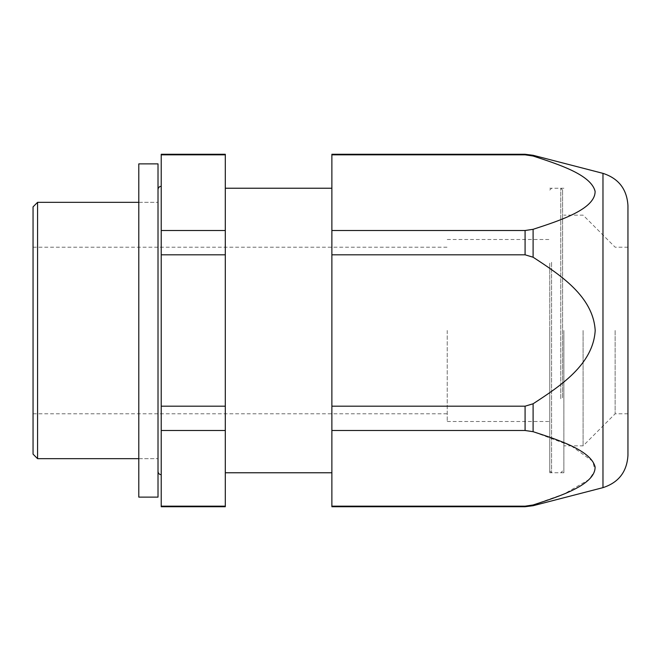<?xml version="1.0" encoding="UTF-8"?>
<svg xmlns="http://www.w3.org/2000/svg" width="661" height="661" viewBox="0 0 661 661"><rect width="100%" height="100%" fill="white"/><g stroke="black" fill="none" stroke-linecap="round" stroke-linejoin="round"><path stroke-width="0.5" stroke-dasharray="3.31 2.48" d="M225.302 506.731L225.302 154.269M225.302 330.5L225.302 472.772L225.302 330.5M161.218 506.731L161.218 506.177L225.302 506.177M161.218 506.177L161.218 430.493L225.302 430.493M161.218 430.493L161.218 406.185L225.302 406.185M161.218 406.185L161.218 254.815L225.302 254.815M161.218 254.815L161.218 230.507L225.302 230.507M161.218 230.507L161.218 154.823L225.302 154.823M161.218 330.5L161.218 186.311L161.218 330.5M158.012 497.122L158.012 163.878M37.578 458.668L37.578 202.332M33.05 454.14L33.05 206.86M33.05 330.5L33.05 413.811L33.05 330.5M447.233 330.5L447.233 421.503L447.233 330.5M549.77 330.5L549.77 472.772L549.77 330.5M161.218 154.823L161.218 154.269M533.105 229.309L525.082 230.507L331.88 230.507L331.88 154.823L525.082 154.823L533.105 156.029C560.429 164.944 595.354 176.272 595.107 194.037C591 210.487 559.338 220.741 533.105 229.309L533.105 257.228C559.925 274.769 593.157 296.227 595.197 330.5C593.157 364.773 559.925 386.231 533.105 403.772L533.105 431.691L571.112 445.853M571.286 445.935L592.843 461.361L594.95 470.574L589.215 479.456L564.486 493.784L533.295 504.913M627.95 205.621L627.95 455.379M533.105 403.772L525.082 406.185L331.88 406.185L331.88 254.815L525.082 254.815L533.105 257.228M627.95 330.5L627.95 247.189L627.95 330.5M331.88 230.507L331.88 254.815M615.135 330.5L615.135 413.811L615.135 330.5M583.093 330.5L583.093 445.853L583.093 330.5M563.866 330.5L563.866 472.772L563.866 330.5M331.88 330.5L331.88 472.772L331.88 330.5M533.105 505.715L533.105 504.971L525.082 506.177L331.88 506.177L331.88 506.731M525.082 406.185L525.082 430.493L331.88 430.493L331.88 406.185M525.082 430.493L533.105 431.691M331.88 506.177L331.88 430.493M331.88 154.269L331.88 154.823M138.793 497.122L138.793 163.878M549.77 263.161L549.77 470.954L549.77 263.161M551.58 262.293L551.58 472.772L551.58 262.293M560.768 398.707L560.768 188.228L560.768 398.707M562.585 397.839L562.585 190.046L562.585 397.839M533.105 155.285L533.105 156.029M602.972 173.356L602.972 487.644M525.082 230.507L525.082 254.815M525.082 506.177L525.082 506.731M525.082 154.269L525.082 154.823M138.793 202.332L158.012 202.332L138.793 202.332M138.793 458.668L158.012 458.668L138.793 458.668M33.05 247.189L447.233 247.189M33.05 413.811L447.233 413.811M447.233 421.503L549.77 421.503M447.233 239.497L549.77 239.497M563.866 472.772L549.77 472.772M563.866 188.228L549.77 188.228M627.95 413.811L615.135 413.811L583.093 445.853L563.866 445.853M627.95 247.189L615.135 247.189L583.093 215.147L563.866 215.147M549.77 470.954L551.58 472.772L560.768 472.772L562.585 470.954M549.77 190.046L551.58 188.228L560.768 188.228L562.585 190.046"/><path stroke-width="0.99" d="M161.218 154.823L161.218 230.507L225.302 230.507L225.302 154.823L161.218 154.823L161.218 154.269L225.302 154.269L225.302 154.823M161.218 230.507L161.218 254.815L225.302 254.815L225.302 506.731L161.218 506.731L161.218 506.177L225.302 506.177M225.302 230.507L225.302 254.815M161.218 254.815L161.218 406.185L225.302 406.185M161.218 406.185L161.218 506.177M161.218 430.493L225.302 430.493M37.578 458.668L33.05 454.14L33.05 206.86L37.578 202.332L37.578 458.668L138.793 458.668M525.082 506.731L331.88 506.731L331.88 506.177L525.082 506.177L525.082 506.731L533.105 505.715L602.972 487.644L602.972 173.356L533.105 155.285L533.105 156.029L525.082 154.823L331.88 154.823L331.88 230.507L525.082 230.507L533.105 229.309C560.429 220.394 595.354 209.058 595.107 191.302C591 174.851 559.338 164.597 533.105 156.029L533.41 156.128M331.88 254.815L331.88 406.185L525.082 406.185L533.105 403.772C559.941 386.231 593.14 364.781 595.197 330.5C593.157 296.227 559.925 274.769 533.105 257.228L525.082 254.815L331.88 254.815L331.88 230.507M533.295 504.913L533.105 504.971C560.429 496.056 595.354 484.728 595.107 466.963C591 450.513 559.338 440.259 533.105 431.691L533.105 403.772M602.972 487.644C618.613 482.555 626.934 471.805 627.95 455.379L627.95 205.621C626.934 189.195 618.613 178.445 602.972 173.356M533.105 431.691L525.082 430.493L331.88 430.493L331.88 406.185M525.082 506.177L533.105 504.971L533.105 505.715M331.88 430.493L331.88 506.177M331.88 154.823L331.88 154.269L525.082 154.269L533.105 155.285M158.012 163.878L158.012 497.122L138.793 497.122L138.793 163.878L158.012 163.878M525.082 254.815L525.082 230.507M533.105 257.228L533.105 229.309M525.082 430.493L525.082 406.185M525.082 154.823L525.082 154.269M161.218 186.311C159.293 186.485 158.227 187.55 158.012 189.517M161.218 474.689C159.293 474.515 158.227 473.45 158.012 471.483M37.578 202.332L138.793 202.332M225.302 472.772L331.88 472.772M225.302 188.228L331.88 188.228"/></g></svg>
